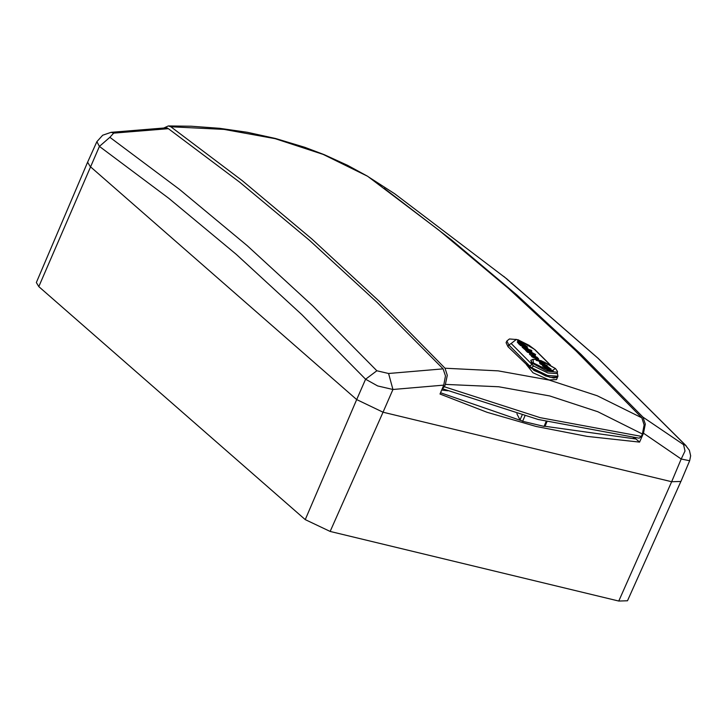 <?xml version="1.0" encoding="UTF-8"?>
<svg xmlns="http://www.w3.org/2000/svg" width="727" height="727" viewBox="0 0 727 727"><rect width="100%" height="100%" fill="white"/><g stroke="black" fill="none" stroke-linecap="round" stroke-linejoin="round"><path stroke-width="1.09" d="M87.64 162.176L90.239 166.601L356.666 399.568L383.029 412.173L671.648 481.747L681.244 459.01L643.468 433.219L645.303 424.132L642.959 417.08L580.8 354.176L516.952 295.08L451.403 239.792L384.165 188.311M680.872 481.538L627.483 600.802L618.75 601.056L330.131 531.482L305.258 519.587L38.831 286.62L36.35 282.503L87.613 162.23L90.239 166.601L356.666 399.568L365.617 379.194L376.859 370.761L388.591 373.514L443.079 368.898L377.149 302.414L309.384 240.219L239.783 182.304L168.355 128.67L113.721 133.159L109.877 137.303L179.496 189.347L247.225 245.635L313.01 306.103L376.859 370.761M544.977 426.249L544.05 426.422L546.159 421.415M636.098 439.09L639.56 442.107L636.025 439.017L545.032 426.258M443.079 368.898L445.478 375.959L443.77 385.083L439.999 394.007L487.045 412.291L536.172 426.449L587.098 436.409L639.56 442.107L634.417 437.609M524.939 415.998L522.631 421.26L544.05 426.422M441.698 389.99L447.723 390.772M633.217 437.454L636.025 439.017M113.721 133.159L111.158 132.359L165.765 127.861L168.355 128.67M639.56 442.107L643.468 433.219M443.77 385.083L392.971 389.527L377.713 385.973L365.617 379.194L301.859 314.691L236.239 254.395L168.746 198.289L99.372 146.391L96.891 141.692L87.622 162.212M388.591 373.514L392.971 389.527L383.029 412.173L671.648 481.747L680.908 481.456L689.659 460.718M330.131 531.482L383.029 412.173L356.666 399.568L305.258 519.587M642.959 417.08L683.598 444.624L685.397 445.133L597.867 358.166L503.738 276.369M507.037 279.059L394.643 193.736L368.916 177.243M685.397 445.133L689.387 450.295L690.65 455.82L689.659 460.709L681.244 459.01L685.025 451.049L683.598 444.624M686.07 445.76L598.203 358.456L506.846 278.895M38.831 286.62L99.372 146.391L109.877 137.303M516.861 413.763L520.014 419.952L522.095 415.217M522.631 421.26L520.014 419.952M527.066 363.564L534.045 370.516L550.175 377.322L557.536 377.186L556.5 379.558L549.021 379.93L533.009 372.751L526.521 364.745M166.992 127.934L168.619 128.861M641.814 417.843L644.167 424.931L642.368 434.055L597.848 411.746L549.703 395.906L498.704 386.773L445.397 384.429L447.314 375.341L445.015 368.262L498.186 370.852L549.094 380.057L597.212 395.797L641.814 417.843L576.147 351.077L508.509 288.528L438.99 230.259L367.662 176.343L323.151 154.369L275.16 138.675L224.143 129.424L170.863 126.762L168.282 125.944L163.929 127.907M445.015 368.262L379.449 301.514L311.847 238.974L242.291 180.696L170.863 126.762M168.282 125.944L191.183 126.253L219.609 128.343L247.434 132.323L275.578 138.466L304.786 147.281L324.224 154.678L347.733 165.438L367.662 176.343M442.298 388.572L444.342 386.782L540.188 417.625L641.35 436.418L642.368 434.055M641.35 436.418L639.242 438.217L538.116 419.434L442.27 388.636M445.397 384.429L444.342 386.782M167.355 128.134L165.402 127.87M522.004 343.408L520.659 342.962L522.004 343.408M520.405 343.253L520.832 342.217L522.186 342.671L520.832 342.217M522.14 343.535L525.685 345.579M522.722 344.071L522.059 344.28M534.999 355.13L531.746 353.24L529.547 352.977L534.145 355.812L535.39 355.812L534.999 355.13M534.1 354.894L530.719 353.649L533.963 355.212M531.246 352.104L527.048 350.759L527.766 351.468L535.581 354.485L531.246 352.104M525.439 346.47L522.159 345.788L523.54 347.406L524.558 347.715L523.313 346.397L523.958 346.388L526.802 348.387L527.911 348.387L527.593 347.86L525.439 346.47M526.602 347.524L524.876 346.67L526.484 347.779M523.831 344.943L520.069 343.907L520.814 344.798L526.039 346.425L527.302 346.588L523.831 344.943M536.944 357.157L531.755 355.467L538.589 358.829L536.944 357.157M531.21 350.232L524.103 347.888L527.566 349.687L525.83 349.56L526.575 350.296L529.011 350.45L531.701 351.904L528.256 349.678L531.928 350.941L531.21 350.232M519.114 340.654L517.76 340.218L519.114 340.654M544.314 362.173L555.537 368.607L557.554 371.452L557.445 372.269L547.013 371.152L532.618 363.409L530.783 360.347L533.073 359.338L533.364 362.982L550.966 371.57L555.364 368.525L542.342 361.392M507.964 346.661L506.092 342.671L506.91 340.981L508.8 344.943L507.964 346.661L529.156 367.071L545.604 375.914L553.729 377.995L557.527 377.195L557.945 376.268L547.54 375.514L531.455 367.635L529.647 365.981L529.156 367.071M517.815 339.991L516.252 339.545L511.145 343.498L533.582 366.017L532.119 364.536L530.783 360.347M533.845 366.117L547.876 372.933L556.864 373.569L557.445 372.269M519.869 342.381L520.505 342.962M517.951 339.691L519.487 340.5L517.951 339.691L517.651 340.454M550.121 364.954L534.427 349.36L519.46 340.545M526.93 347.315L527.302 346.588M531.401 351.614L531.928 350.941M528.384 351.168L529.002 351.368M535.008 355.139L535.581 354.485M531.755 355.467L531.419 356.203L532.137 356.93L538.253 359.574L538.589 358.829M519.805 344.489L517.233 341.954L520.514 343.289M519.169 344.289L517.233 341.954M519.969 344.116L519.332 343.916M529.538 353.004L529.583 354.422L531.628 355.757M529.583 354.422L529.919 353.676M533.882 354.267L534.145 353.685M533.554 354.067L533.818 353.476M534.345 354.576L534.563 354.104M527.766 351.468L527.438 352.213L526.712 351.505L527.048 350.759M527.438 352.213L529.629 352.895M532.491 353.985L531.964 352.813M523.722 346.915L523.958 346.388M522.159 345.788L522.168 347.142L523.213 348.151L523.54 347.406M523.213 348.151L523.894 348.351M522.168 347.142L522.495 346.397M523.813 347.006L524.076 346.425M520.059 343.907L519.732 344.643L520.087 345.152L520.414 344.416M520.087 345.152L520.487 345.534L520.814 344.798M520.487 345.534L521.513 345.879L521.841 345.134M522.222 345.716L522.268 344.88M536.862 358.893L537.198 358.147M537.171 359.202L537.498 358.456M532.137 356.93L532.473 356.194M524.83 348.587L524.494 349.333L523.776 348.624L524.103 347.888M524.494 349.333L525.757 349.723M526.175 349.587L526.403 349.078M526.575 350.296L526.239 351.032L525.494 350.305L525.83 349.56M526.239 351.032L526.902 351.068M528.674 351.196L529.011 350.45M517.815 341.317L517.76 340.218M518.16 341.281L518.378 340.79M519.46 341.826L519.732 341.227M522.949 343.362L524.403 343.88L522.295 342.762L522.777 343.753M524.122 344.516L524.403 343.88M522.013 343.408L522.295 342.762M519.905 342.235L520.178 341.617M521.877 343.362L522.186 342.671M518.551 341.817L519.923 342.253L517.869 341.19L518.333 342.29M519.614 342.953L519.923 342.253M517.724 342.099L517.869 341.19M535.935 359.529L533.073 359.338M548.503 369.489L545.077 368.189L544.841 367.208L550.593 368.653L550.83 369.634L549.703 369.352M551.075 369.08L548.721 368.489L550.394 369.97L552.756 370.561L552.993 371.542L547.249 370.098L547.004 369.116L549.73 369.798L548.058 368.325L547.804 368.88M544.732 367.453L542.397 365.59L543.796 365.027L543.878 365.981M545.45 366.835L545.286 366.217M548.013 367.526L546.704 366.781M545.395 365.863L544.232 365.572M542.606 365.127L539.861 363.636L539.625 362.4L545.086 363.809L544.832 364.363L541.015 363.409M540.197 362.319L538.58 360.983L536.226 360.392L535.99 359.411L541.733 360.856L543.46 362.409L542.642 362.691L535.99 359.411M539.498 360.592L542.751 362.273L541.56 361.119L539.498 360.592M536.471 359.838L536.226 360.392M538.834 360.428L538.58 360.983M539.679 361.174L539.425 361.728M541.56 361.119L540.488 361.464M541.906 362.2L541.306 361.673M545.086 363.809L540.806 363.236L546.768 365.281L547.104 366.035M547.249 365.708L540.106 363.082L539.861 363.636M540.106 363.082L539.625 362.4M544.278 365.454L543.514 365.454L543.814 365.926L545.604 366.871L545.45 365.736L546.186 365.717L549.43 367.853L548.54 367.862L548.312 367.017L546.722 366.154L546.931 367.299L543.169 365.781L542.924 366.335M543.169 365.781L542.642 365.036M548.312 367.017L548.113 367.453M548.049 367.435L547.813 367.953M545.45 365.854L545.205 366.408M548.058 368.325L545.332 367.635L545.077 368.189M545.332 367.635L544.841 367.208M553.238 370.988L547.495 369.543L547.249 370.098M547.495 369.543L547.004 369.116M533.582 366.017L531.455 367.635M531.201 354.176L531.437 353.649M520.587 343.426L520.659 342.962M520.796 343.953L522.15 344.371L520.796 343.935M520.141 343.853L520.087 343.271M618.75 601.056L671.648 481.747M440.544 392.725L520.559 420.36M533.654 355.158L534.354 355.866M530.265 351.777L530.992 352.495M524.34 346.025L525.085 346.743M526.094 347.706L526.802 348.387M522.849 344.616L523.585 345.316M534.972 356.494L535.772 357.293M527.339 348.905L528.911 350.45M525.312 348.26L525.512 347.806M533.754 357.439L534.081 356.693M532.037 364.581L529.647 365.981L508.8 344.943L511.145 343.498M542.378 361.837L542.188 362.273M541.815 362.982L541.57 363.536M506.91 340.981L509.491 339L516.252 339.545M519.469 340.481L529.111 345.316L534.427 349.36M368.743 177.124L394.643 193.736M111.158 132.359L102.725 135.204L96.891 141.692M544.986 426.367L546.986 421.615M167.328 127.988L166.674 127.825M535.39 355.812L535.072 356.521M527.911 348.387L527.638 349.005M549.221 368.307L549.43 367.853M545.205 366.29L545.45 365.736M557.945 376.268L557.291 372.615M515.925 339.364L517.851 339.918M534.863 349.632L550.512 365.181M544.305 362.155L542.306 361.355M535.944 359.492L532.764 359.274"/></g></svg>
